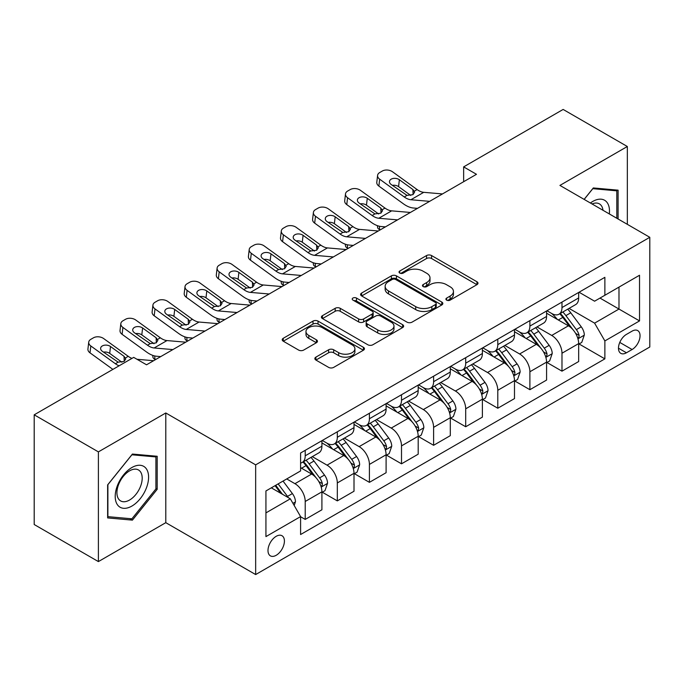 <?xml version="1.0" encoding="UTF-8"?>
<svg xmlns="http://www.w3.org/2000/svg" width="684" height="684" viewBox="0 0 684 684"><rect width="100%" height="100%" fill="white"/><g stroke="black" fill="none" stroke-linecap="round" stroke-linejoin="round"><path stroke-width="1.03" d="M446.643 300.131A2.497 1.436 0 0 0 450.166 300.131L476.945 284.664A3.565 2.061 0 0 0 477.988 283.21A3.565 2.061 0 0 0 476.945 281.757L431.578 255.559A3.565 2.061 0 0 0 426.542 255.559L399.764 271.026A2.497 1.436 0 0 0 399.029 272.044A2.497 1.436 0 0 0 399.764 273.061A2.497 1.436 0 0 0 403.295 273.061L406.758 271.061A11.406 6.583 0 0 1 422.883 271.061L426.671 273.241A11.406 6.583 0 0 1 430.005 277.901A11.406 6.583 0 0 1 426.671 282.552L423.199 284.553A2.497 1.436 0 0 0 422.473 285.579A2.497 1.436 0 0 0 423.199 286.596A2.497 1.436 0 0 0 426.731 286.596L430.193 284.595A11.406 6.583 0 0 1 446.327 284.595L450.106 286.776A11.406 6.583 0 0 1 453.449 291.435A11.406 6.583 0 0 1 450.106 296.087L446.643 298.087A2.497 1.436 0 0 0 445.908 299.105A2.497 1.436 0 0 0 446.643 300.131L446.643 298.087M276.199 555.288A11.619 6.712 120 0 0 283.792 545.045A11.619 6.712 120 0 0 282.013 535.734A11.619 6.712 120 0 0 276.199 536.307A11.619 6.712 120 0 0 268.615 546.55A11.619 6.712 120 0 0 270.394 555.861A11.619 6.712 120 0 0 276.199 555.288M315.897 357.133A3.565 2.061 0 0 0 314.854 358.587A3.565 2.061 0 0 0 315.897 360.041L328.628 367.385A3.565 2.061 0 0 0 333.664 367.385L363.409 350.217A3.565 2.061 0 0 0 364.452 348.763A3.565 2.061 0 0 0 363.409 347.31L318.043 321.112A3.565 2.061 0 0 0 312.998 321.112L283.262 338.289A3.565 2.061 0 0 0 282.218 339.743A3.565 2.061 0 0 0 283.262 341.196L298.634 350.071A3.565 2.061 0 0 0 303.67 350.071L316.401 342.727A3.565 2.061 0 0 0 317.444 341.273A3.565 2.061 0 0 0 316.401 339.811L308.775 335.416A9.533 5.506 0 0 1 305.987 331.518A9.533 5.506 0 0 1 311.87 326.43A9.533 5.506 0 0 1 322.258 327.627L352.132 344.873A9.533 5.506 0 0 1 354.919 348.763A9.533 5.506 0 0 1 349.037 353.85A9.533 5.506 0 0 1 338.64 352.653L333.664 349.781A3.565 2.061 0 0 0 328.628 349.781L315.897 357.133L315.897 360.041M165.793 412.974L98.393 451.885L34.2 414.82L34.2 524.525L98.393 561.59L165.793 522.67L255.662 574.56L255.662 464.855L165.793 412.974L165.793 522.67M627.331 224.335L627.331 146.504L559.931 185.415L649.8 237.305L255.662 464.855M627.331 146.504L563.137 109.44L463.641 166.887L463.641 181.713M34.2 414.82L133.696 357.381L146.538 364.794L476.483 174.3L463.641 166.887M407.006 322.138A3.565 2.061 0 0 0 412.05 322.138L441.787 304.961A3.565 2.061 0 0 0 442.83 303.508A3.565 2.061 0 0 0 441.787 302.054L396.421 275.866A3.565 2.061 0 0 0 391.385 275.866L361.639 293.034A3.565 2.061 0 0 0 360.596 294.488A3.565 2.061 0 0 0 361.639 295.941L407.006 322.138M353.944 300.669A2.497 1.436 0 0 1 356.475 301.02L356.475 298.053L402.594 324.678A3.565 2.061 0 0 1 403.646 326.14A3.565 2.061 0 0 1 402.594 327.593L372.857 344.762A3.565 2.061 0 0 1 367.821 344.762L322.455 318.573L322.455 315.657A3.565 2.061 0 0 0 321.403 317.111A3.565 2.061 0 0 0 322.455 318.573M322.455 315.657L335.177 308.313A3.565 2.061 0 0 1 340.222 308.313L358.621 318.932A3.565 2.061 0 0 0 363.657 318.932L372.105 314.059A3.565 2.061 0 0 0 373.148 312.605A3.565 2.061 0 0 0 372.105 311.152L352.944 300.088A2.497 1.436 0 0 1 352.217 299.07A2.497 1.436 0 0 1 353.756 297.737A2.497 1.436 0 0 1 356.475 298.053M632.084 331.142L626.433 334.399A11.26 6.498 120 0 0 619.08 344.326A11.26 6.498 120 0 0 620.807 353.346A11.26 6.498 120 0 0 626.433 352.782L632.084 349.524A11.26 6.498 120 0 0 639.437 339.606A11.26 6.498 120 0 0 637.71 330.586A11.26 6.498 120 0 0 632.084 331.142M255.662 574.56L649.8 347.002L649.8 237.305M579.057 292.23L594.593 301.199L604.87 295.266L604.87 277.328L300.592 452.996L300.592 470.934L265.931 490.95L265.931 536.607L300.592 516.591L300.592 534.529L604.87 358.861L604.87 340.923L594.593 323.139L569.062 308.398M604.87 295.266L639.531 275.25L639.531 320.916L604.87 340.923M98.393 451.885L98.393 561.59M599.988 298.079L618.986 309.057L618.986 287.109L639.531 275.25M594.593 323.139L618.986 309.057L639.531 320.916M265.931 512.889L290.324 498.807L271.326 487.837M300.592 516.745L305.218 519.413L305.218 501.475A14.526 8.388 -120 0 0 294.949 483.682L286.733 478.937M305.218 519.413L321.907 509.777L321.907 491.839A14.526 8.388 -120 0 0 311.639 474.046L300.592 467.676M322.292 492.206L337.315 500.885L337.315 482.947A14.526 8.388 -120 0 0 327.046 465.154L312.297 456.638M337.315 500.885L354.004 491.249L354.004 473.311A14.526 8.388 -120 0 0 343.736 455.518L321.907 442.916M354.389 473.679L369.411 482.348L369.411 464.41A14.526 8.388 -120 0 0 359.143 446.626L344.394 438.111M369.411 482.348L386.101 472.712L386.101 454.774A14.526 8.388 -120 0 0 375.832 436.99L354.004 424.388M386.486 455.151L401.508 463.82L401.508 445.882A14.526 8.388 -120 0 0 391.231 428.09L376.491 419.583M401.508 463.82L418.198 454.185L418.198 436.247A14.526 8.388 -120 0 0 407.929 418.454L386.101 405.86M418.582 436.614L433.605 445.293L433.605 427.355A14.526 8.388 -120 0 0 423.328 409.562L408.587 401.046M433.605 445.293L450.294 435.657L450.294 417.719A14.526 8.388 -120 0 0 440.017 399.926L418.198 387.324M450.679 418.086L465.701 426.756L465.701 408.818A14.526 8.388 -120 0 0 455.424 391.034L440.684 382.518M465.701 426.756L482.391 417.12L482.391 399.182A14.526 8.388 -120 0 0 472.114 381.398L450.294 368.796M482.776 399.559L497.79 408.228L497.79 390.29A14.526 8.388 -120 0 0 487.521 372.498L472.772 363.991M497.79 408.228L514.488 398.592L514.488 380.655A14.526 8.388 -120 0 0 504.211 362.862L482.391 350.268M514.872 381.022L529.886 389.7L529.886 371.763A14.526 8.388 -120 0 0 519.618 353.97L504.869 345.454M529.886 389.7L546.576 380.065L546.576 362.127A14.526 8.388 -120 0 0 536.307 344.334L514.488 331.731M546.961 362.494L561.983 371.164L561.983 353.226A14.526 8.388 -120 0 0 551.714 335.442L536.966 326.926M561.983 371.164L578.673 361.528L578.673 343.59A14.526 8.388 -120 0 0 568.404 325.806L546.576 313.204M546.961 310.758L551.714 313.503A14.526 8.388 -120 0 0 558.973 314.221A14.526 8.388 -120 0 0 561.983 307.569L561.983 302.089M514.872 329.286L519.618 332.031A14.526 8.388 -120 0 0 526.885 332.749A14.526 8.388 -120 0 0 529.886 326.097L529.886 320.616M482.776 347.814L487.521 350.559A14.526 8.388 -120 0 0 494.789 351.277A14.526 8.388 -120 0 0 497.79 344.633L497.79 339.144M450.679 366.35L455.424 369.095A14.526 8.388 -120 0 0 462.692 369.813A14.526 8.388 -120 0 0 465.701 363.161L465.701 357.672M418.582 384.878L423.328 387.623A14.526 8.388 -120 0 0 430.595 388.341A14.526 8.388 -120 0 0 433.605 381.689L433.605 376.209M386.486 403.406L391.231 406.151A14.526 8.388 -120 0 0 398.498 406.869A14.526 8.388 -120 0 0 401.508 400.226L401.508 394.736M354.389 421.942L359.143 424.678A14.526 8.388 -120 0 0 366.402 425.405A14.526 8.388 -120 0 0 369.411 418.753L369.411 413.264M322.292 440.47L327.046 443.215A14.526 8.388 -120 0 0 334.305 443.933A14.526 8.388 -120 0 0 337.315 437.281L337.315 431.801M579.057 343.966L604.87 358.861M558.973 314.221L575.663 304.585A14.526 8.388 -120 0 0 578.673 297.933L578.673 292.453M526.885 332.749L543.575 323.113A14.526 8.388 -120 0 0 546.576 316.461L546.576 310.981M494.789 351.277L511.478 341.641A14.526 8.388 -120 0 0 514.488 334.998L514.488 329.508M462.692 369.813L479.381 360.177A14.526 8.388 -120 0 0 482.391 353.525L482.391 348.036M430.595 388.341L447.285 378.705A14.526 8.388 -120 0 0 450.294 372.053L450.294 366.573M398.498 406.869L415.188 397.233A14.526 8.388 -120 0 0 418.198 390.59L418.198 385.101M366.402 425.405L383.091 415.769A14.526 8.388 -120 0 0 386.101 409.118L386.101 403.628M334.305 443.933L350.995 434.297A14.526 8.388 -120 0 0 354.004 427.645L354.004 422.165M300.592 463.051A14.526 8.388 -120 0 0 302.208 462.461L318.898 452.825A14.526 8.388 -120 0 0 321.907 446.182L321.907 440.693M302.208 462.461A14.526 8.388 -120 0 0 305.218 455.818L305.218 450.329M290.324 498.807L300.592 516.591M618.088 218.991L618.088 190.169L593.31 187.955L584.127 199.386M107.636 517.916L132.414 520.131L157.192 489.308L157.192 456.271L132.414 454.056L107.636 484.879L107.636 517.916M155.909 488.564L157.192 489.308M129.798 518.617L132.414 520.131M447.635 300.481L450.106 299.053A11.406 6.583 0 0 0 453.449 294.394L453.449 291.435M430.005 277.901L430.005 280.868A11.406 6.583 0 0 1 426.671 285.519L424.2 286.947M476.902 284.689L431.578 258.526A3.565 2.061 0 0 0 426.542 258.526L400.756 273.412M441.744 304.996L396.421 278.824A3.565 2.061 0 0 0 391.385 278.824L361.691 295.967M435.486 304.525A2.497 1.436 0 0 0 436.221 303.508A2.497 1.436 0 0 0 435.486 302.49L395.668 279.499A2.497 1.436 0 0 0 392.137 279.499L388.486 281.611A11.406 6.583 0 0 0 385.143 286.263A11.406 6.583 0 0 0 388.486 290.922L415.701 306.637A11.406 6.583 0 0 0 431.835 306.637L435.486 304.525L435.486 307.492A2.497 1.436 0 0 0 436.221 306.475L436.221 303.508M385.143 286.263L385.143 289.229A11.406 6.583 0 0 0 388.486 293.889L388.486 290.922M435.486 307.492L431.835 309.604A11.406 6.583 0 0 1 415.701 309.604L388.486 293.889M322.497 318.599L335.177 311.28L335.177 308.313M373.148 312.605L373.148 315.572A3.565 2.061 0 0 1 372.105 317.025L363.657 321.899A3.565 2.061 0 0 1 358.621 321.899L340.222 311.28A3.565 2.061 0 0 0 335.177 311.28M356.475 301.02L402.551 327.619M377.713 329.953A9.533 5.506 0 0 0 388.102 331.15A9.533 5.506 0 0 0 393.984 326.063A9.533 5.506 0 0 0 391.197 322.173L380.672 316.094A3.565 2.061 0 0 0 375.627 316.094L367.188 320.967A3.565 2.061 0 0 0 366.145 322.429A3.565 2.061 0 0 0 367.188 323.883L377.713 329.953L377.713 332.92A9.533 5.506 0 0 0 388.102 334.117A9.533 5.506 0 0 0 393.984 329.03L393.984 326.063M366.145 322.429L366.145 325.387A3.565 2.061 0 0 0 367.188 326.849L367.188 323.883M377.713 332.92L367.188 326.849M354.919 348.763L354.919 351.73A9.533 5.506 0 0 1 349.037 356.817A9.533 5.506 0 0 1 338.64 355.62L333.664 352.747A3.565 2.061 0 0 0 328.628 352.747L315.948 360.066M305.987 331.518L305.987 334.485A9.533 5.506 0 0 0 308.775 338.375L308.775 335.416M316.359 342.752L308.775 338.375M363.358 350.242L318.043 324.079A3.565 2.061 0 0 0 312.998 324.079L283.304 341.222M578.673 344.189L581.759 342.41L584.324 334.998A9.619 5.558 -120 0 0 581.255 326.798L570.764 312.793A27.779 16.04 -120 0 0 567.729 309.168M557.298 319.394A27.779 16.04 -120 0 0 551.612 313.443M380.27 229.85L379.671 229.593A7.259 3.634 174.1 0 1 377.585 227.37L377.406 225.66M577.8 338.289L578.921 337.084L579.126 335.408A9.619 5.558 -120 0 0 576.373 329.62L565.882 315.615A27.779 16.04 -120 0 0 562.855 311.981M560.264 313.477A23.059 13.312 60 0 1 564.052 317.778L572.927 329.628M559.769 313.759A27.779 16.04 60 0 1 562.804 317.393L569.772 326.704M429.637 201.344L410.904 199.737A18.16 10.482 60 0 1 404.261 196.975L379.671 179.191L378.868 186.082A7.259 4.685 -173.3 0 1 376.79 182.269L377.594 175.386A7.259 4.685 6.7 0 0 379.671 179.191M417.488 208.355L413.418 208.013A27.232 15.723 60 0 1 403.457 203.858L378.868 186.082M442.48 193.931L423.738 192.324A18.16 10.482 60 0 1 417.103 189.562L392.513 171.778A7.259 4.685 6.7 0 0 382.279 171.06L379.714 172.539A7.259 4.685 6.7 0 0 377.594 175.386M413.102 194.547L412.897 189.528L414.615 192.204L412.914 194.658L407.031 195.376L391.154 184.492A5.814 3.745 -173.3 0 1 389.495 181.44A5.814 3.745 -173.3 0 1 391.188 179.165A5.814 3.745 -173.3 0 1 399.37 179.747L398.567 186.638L410.768 195.462M398.567 186.638A5.814 3.745 6.7 0 0 392.359 185.355M412.897 189.528L399.37 179.747M546.576 362.717L549.662 360.938L552.227 353.525A9.619 5.558 -120 0 0 549.158 345.334L538.667 331.33A27.779 16.04 -120 0 0 535.632 327.696M525.201 337.922A27.779 16.04 -120 0 0 519.515 331.971M348.173 248.377L347.575 248.121A7.259 3.634 174.1 0 1 345.488 245.898L345.317 244.188M545.704 356.826L546.824 355.612L547.029 353.936A9.619 5.558 -120 0 0 544.276 348.147L533.785 334.143A27.779 16.04 -120 0 0 530.758 330.517M528.168 332.005A23.059 13.312 60 0 1 531.955 336.306L540.83 348.165M527.672 332.296A27.779 16.04 60 0 1 530.707 335.921L537.684 345.232M514.488 381.244L517.566 379.466L520.131 372.053A9.619 5.558 -120 0 0 517.061 363.862L506.57 349.857A27.779 16.04 -120 0 0 503.535 346.224M493.104 356.45A27.779 16.04 -120 0 0 487.418 350.499M316.076 266.905L315.486 266.649A7.259 3.634 174.1 0 1 313.392 264.426L313.221 262.724M513.607 375.354L514.727 374.148L514.932 372.464A9.619 5.558 -120 0 0 512.179 366.675L501.688 352.67A27.779 16.04 -120 0 0 498.662 349.045M496.071 350.533A23.059 13.312 60 0 1 499.859 354.842L508.742 366.692M495.575 350.824A27.779 16.04 60 0 1 498.61 354.449L505.587 363.76M482.391 399.781L485.469 398.002L488.034 390.59A9.619 5.558 -120 0 0 484.965 382.39L474.474 368.385A27.779 16.04 -120 0 0 471.438 364.76M461.007 374.986A27.779 16.04 -120 0 0 455.322 369.027M283.98 285.442L283.39 285.177A7.259 3.634 174.1 0 1 281.295 282.962L281.124 281.252M481.51 393.881L482.63 392.676L482.844 391A9.619 5.558 -120 0 0 480.082 385.212L469.592 371.207A27.779 16.04 -120 0 0 466.565 367.573M463.983 369.069A23.059 13.312 60 0 1 467.762 373.37L476.645 385.22M463.478 369.351A27.779 16.04 60 0 1 466.514 372.985L473.49 382.296M397.541 219.872L378.808 218.264A18.16 10.482 60 0 1 372.164 215.503L347.575 197.719L346.771 204.61A7.259 4.685 -173.3 0 1 344.693 200.805L345.497 193.914A7.259 4.685 6.7 0 0 347.575 197.719M385.391 226.891L381.321 226.541A27.232 15.723 60 0 1 371.361 222.394L346.771 204.61M410.383 212.459L391.641 210.852A18.16 10.482 60 0 1 385.007 208.09L360.417 190.306A7.259 4.685 6.7 0 0 350.191 189.588L347.617 191.067A7.259 4.685 6.7 0 0 345.497 193.914M381.005 213.075L380.8 208.056L382.518 210.732L380.817 213.186L374.935 213.904L359.057 203.02A5.814 3.745 -173.3 0 1 357.399 199.976A5.814 3.745 -173.3 0 1 359.091 197.702A5.814 3.745 -173.3 0 1 367.274 198.274L366.47 205.166L378.671 213.989M366.47 205.166A5.814 3.745 6.7 0 0 360.263 203.883M380.8 208.056L367.274 198.274M365.444 238.4L346.711 236.801A18.16 10.482 60 0 1 340.068 234.031L315.486 216.247L314.674 223.138A7.259 4.685 -173.3 0 1 312.597 219.333L313.4 212.442A7.259 4.685 6.7 0 0 315.486 216.247M353.295 245.419L349.225 245.069A27.232 15.723 60 0 1 339.264 240.922L314.674 223.138M378.286 230.995L359.545 229.388A18.16 10.482 60 0 1 352.91 226.618L328.32 208.842A7.259 4.685 6.7 0 0 318.094 208.116L315.521 209.603A7.259 4.685 6.7 0 0 313.4 212.442M348.908 231.602L348.703 226.584L350.422 229.268L348.729 231.714L342.838 232.44L326.961 221.548A5.814 3.745 -173.3 0 1 325.302 218.504A5.814 3.745 -173.3 0 1 326.995 216.23A5.814 3.745 -173.3 0 1 335.177 216.802L334.373 223.694L346.574 232.517M334.373 223.694A5.814 3.745 6.7 0 0 328.166 222.42M348.703 226.584L335.177 216.802M333.356 256.936L314.614 255.329A18.16 10.482 60 0 1 307.971 252.567L283.39 234.783L282.586 241.674A7.259 4.685 -173.3 0 1 280.5 237.861L281.312 230.97A7.259 4.685 6.7 0 0 283.39 234.783M321.198 263.947L317.128 263.596A27.232 15.723 60 0 1 307.167 259.45L282.586 241.674M346.189 249.523L327.448 247.916A18.16 10.482 60 0 1 320.813 245.154L296.223 227.37A7.259 4.685 6.7 0 0 285.998 226.652L283.424 228.131A7.259 4.685 6.7 0 0 281.312 230.97M316.812 250.139L316.606 245.12L318.325 247.796L316.632 250.25L310.741 250.968L294.872 240.075A5.814 3.745 -173.3 0 1 293.205 237.032A5.814 3.745 -173.3 0 1 294.898 234.757A5.814 3.745 -173.3 0 1 303.089 235.339L302.277 242.221L314.478 251.045M302.277 242.221A5.814 3.745 6.7 0 0 296.069 240.948M316.606 245.12L303.089 235.339M450.294 418.309L453.372 416.53L455.937 409.118A9.619 5.558 -120 0 0 452.868 400.927L442.377 386.922A27.779 16.04 -120 0 0 439.35 383.288M428.911 393.514A27.779 16.04 -120 0 0 423.225 387.563M251.883 303.97L251.293 303.713A7.259 3.634 174.1 0 1 249.198 301.49L249.027 299.78M449.414 412.418L450.534 411.204L450.747 409.528A9.619 5.558 -120 0 0 447.994 403.74L437.495 389.735A27.779 16.04 -120 0 0 434.468 386.101M431.886 387.597A23.059 13.312 60 0 1 435.665 391.898L444.549 403.748M431.39 387.879A27.779 16.04 60 0 1 434.417 391.513L441.394 400.824M301.259 275.464L282.518 273.856A18.16 10.482 60 0 1 275.874 271.095L251.293 253.311L250.489 260.202A7.259 4.685 -173.3 0 1 248.412 256.397L249.215 249.506A7.259 4.685 6.7 0 0 251.293 253.311M289.11 282.483L285.031 282.133A27.232 15.723 60 0 1 275.071 277.986L250.489 260.202M314.093 268.051L295.351 266.444A18.16 10.482 60 0 1 288.716 263.682L264.127 245.898A7.259 4.685 6.7 0 0 253.901 245.18L251.327 246.659A7.259 4.685 6.7 0 0 249.215 249.506M284.724 268.667L284.51 263.648L286.228 266.324L284.535 268.778L278.644 269.496L262.776 258.612A5.814 3.745 -173.3 0 1 261.108 255.568A5.814 3.745 -173.3 0 1 262.801 253.294A5.814 3.745 -173.3 0 1 270.992 253.867L270.18 260.758L282.381 269.582M270.18 260.758A5.814 3.745 6.7 0 0 263.973 259.475M284.51 263.648L270.992 253.867M609.316 213.93A23.607 13.629 120 0 0 607.255 202.72A23.607 13.629 120 0 0 590.403 203.011M602.997 210.279A17.869 10.32 120 0 0 601.398 205.739A17.869 10.32 120 0 0 599.389 203.875A17.869 10.32 120 0 0 592.045 203.96M592.746 188.664L616.806 190.836L616.806 218.256M615.215 189.913L616.806 190.836M584.179 199.412L592.797 188.69M131.901 467.523A23.607 13.629 120 0 0 115.211 496.43A23.607 13.629 120 0 0 131.901 506.066A23.607 13.629 120 0 0 148.59 477.158A23.607 13.629 120 0 0 131.901 467.523M129.558 470.857A17.869 10.32 120 0 0 117.887 486.598A17.869 10.32 120 0 0 120.623 500.919A17.869 10.32 120 0 0 129.558 500.038A17.869 10.32 120 0 0 141.237 484.289A17.869 10.32 120 0 0 138.493 469.968A17.869 10.32 120 0 0 129.558 470.857M155.909 488.94L131.901 518.805L107.892 516.659L107.892 484.648L131.901 454.783L155.909 456.929L155.909 488.94M154.319 456.014L155.909 456.929M418.198 436.837L421.276 435.058L423.841 427.645A9.619 5.558 -120 0 0 420.771 419.454L410.28 405.45A27.779 16.04 -120 0 0 407.254 401.816M396.814 412.042A27.779 16.04 -120 0 0 391.128 406.091M219.786 322.497L219.196 322.241A7.259 3.634 174.1 0 1 217.102 320.018L216.931 318.308M417.317 430.946L418.437 429.74L418.651 428.056A9.619 5.558 -120 0 0 415.898 422.267L405.407 408.262A27.779 16.04 -120 0 0 402.372 404.637M399.789 406.125A23.059 13.312 60 0 1 403.569 410.434L412.452 422.284M399.294 406.416A27.779 16.04 60 0 1 402.32 410.041L409.297 419.352M269.163 293.992L250.421 292.393A18.16 10.482 60 0 1 243.786 289.623L219.196 271.839L218.393 278.73A7.259 4.685 -173.3 0 1 216.315 274.925L217.119 268.034A7.259 4.685 6.7 0 0 219.196 271.839M257.013 301.011L252.935 300.661A27.232 15.723 60 0 1 242.974 296.514L218.393 278.73M281.996 286.579L263.263 284.98A18.16 10.482 60 0 1 256.62 282.21L232.03 264.426A7.259 4.685 6.7 0 0 221.804 263.708L219.239 265.195A7.259 4.685 6.7 0 0 217.119 268.034M252.627 287.194L252.413 282.176L254.132 284.86L252.439 287.306L246.548 288.024L230.679 277.14A5.814 3.745 -173.3 0 1 229.012 274.096A5.814 3.745 -173.3 0 1 230.705 271.822A5.814 3.745 -173.3 0 1 238.896 272.394L238.092 279.286L250.293 288.109M238.092 279.286A5.814 3.745 6.7 0 0 231.876 278.012M252.413 282.176L238.896 272.394M386.101 455.373L389.179 453.595L391.744 446.182A9.619 5.558 -120 0 0 388.674 437.982L378.184 423.977A27.779 16.04 -120 0 0 375.157 420.352M364.717 430.569A27.779 16.04 -120 0 0 359.032 424.619M187.698 341.025L187.1 340.769A7.259 3.634 174.1 0 1 185.013 338.554L184.834 336.844M385.22 449.474L386.34 448.268L386.554 446.592A9.619 5.558 -120 0 0 383.801 440.804L373.31 426.799A27.779 16.04 -120 0 0 370.275 423.165M367.693 424.661A23.059 13.312 60 0 1 371.472 428.962L380.355 440.812M367.197 424.944A27.779 16.04 60 0 1 370.224 428.577L377.2 437.888M237.066 312.528L218.324 310.921A18.16 10.482 60 0 1 211.689 308.151L187.1 290.375L186.296 297.258A7.259 4.685 -173.3 0 1 184.218 293.453L185.022 286.562A7.259 4.685 6.7 0 0 187.1 290.375M224.916 319.539L220.838 319.189A27.232 15.723 60 0 1 210.877 315.042L186.296 297.258M249.899 305.115L231.166 303.508A18.16 10.482 60 0 1 224.523 300.746L199.933 282.962A7.259 4.685 6.7 0 0 189.707 282.244L187.142 283.723A7.259 4.685 6.7 0 0 185.022 286.562M220.53 305.722L220.316 300.712L222.035 303.388L220.342 305.842L214.451 306.56L198.582 295.668A5.814 3.745 -173.3 0 1 196.915 292.624A5.814 3.745 -173.3 0 1 198.617 290.349A5.814 3.745 -173.3 0 1 206.799 290.931L205.995 297.814L218.196 306.637M205.995 297.814A5.814 3.745 6.7 0 0 199.779 296.54M220.316 300.712L206.799 290.931M354.004 473.901L357.082 472.122L359.656 464.71A9.619 5.558 -120 0 0 356.578 456.51L346.087 442.505A27.779 16.04 -120 0 0 343.06 438.88M332.621 449.106A27.779 16.04 -120 0 0 326.935 443.155M155.601 359.562L155.003 359.305A7.259 3.634 174.1 0 1 152.917 357.082L152.737 355.372M353.124 468.01L354.244 466.796L354.457 465.12A9.619 5.558 -120 0 0 351.704 459.332L341.213 445.327A27.779 16.04 -120 0 0 338.178 441.693M335.596 443.189A23.059 13.312 60 0 1 339.384 447.49L348.259 459.34M335.1 443.471A27.779 16.04 60 0 1 338.127 447.105L345.104 456.416M204.969 331.056L186.228 329.449A18.16 10.482 60 0 1 179.593 326.687L155.003 308.903L154.199 315.794A7.259 4.685 -173.3 0 1 152.122 311.981L152.925 305.098A7.259 4.685 6.7 0 0 155.003 308.903M192.82 338.067L188.741 337.725A27.232 15.723 60 0 1 178.789 333.578L154.199 315.794M217.803 323.643L199.07 322.036A18.16 10.482 60 0 1 192.426 319.274L167.845 301.49A7.259 4.685 6.7 0 0 157.611 300.772L155.046 302.251A7.259 4.685 6.7 0 0 152.925 305.098M188.433 324.259L188.228 319.24L189.947 321.916L188.245 324.37L182.354 325.088L166.486 314.204A5.814 3.745 -173.3 0 1 164.818 311.152A5.814 3.745 -173.3 0 1 166.52 308.877A5.814 3.745 -173.3 0 1 174.702 309.459L173.898 316.35L186.099 325.174M173.898 316.35A5.814 3.745 6.7 0 0 167.683 315.067M188.228 319.24L174.702 309.459M321.907 492.429L324.986 490.65L327.559 483.237A9.619 5.558 -120 0 0 324.481 475.047L313.99 461.042A27.779 16.04 -120 0 0 310.964 457.408M321.035 486.538L322.147 485.324L322.361 483.648A9.619 5.558 -120 0 0 319.608 477.859L309.117 463.855A27.779 16.04 -120 0 0 306.081 460.229M303.499 461.717A23.059 13.312 60 0 1 307.287 466.018L316.162 477.877M303.003 462.008A27.779 16.04 60 0 1 306.03 465.633L313.007 474.944M172.872 349.584L154.131 347.976A18.16 10.482 60 0 1 147.496 345.215L122.906 327.431L122.103 334.322A7.259 4.685 -173.3 0 1 120.025 330.517L120.829 323.626A7.259 4.685 6.7 0 0 122.906 327.431M160.723 356.603L156.645 356.253A27.232 15.723 60 0 1 146.692 352.106L122.103 334.322M185.715 342.171L166.973 340.572A18.16 10.482 60 0 1 160.33 337.802L135.748 320.018A7.259 4.685 6.7 0 0 125.514 319.3L122.949 320.787A7.259 4.685 6.7 0 0 120.829 323.626M156.337 342.787L156.132 337.768L157.85 340.444L156.149 342.898L150.258 343.616L134.389 332.732A5.814 3.745 -173.3 0 1 132.73 329.688A5.814 3.745 -173.3 0 1 134.423 327.414A5.814 3.745 -173.3 0 1 142.605 327.987L141.802 334.878L154.003 343.701M141.802 334.878A5.814 3.745 6.7 0 0 135.586 333.604M156.132 337.768L142.605 327.987M294.18 505.476L295.462 501.765A9.619 5.558 -120 0 0 292.393 493.574L283.031 481.074M288.383 497.687A9.619 5.558 -120 0 0 287.511 496.387L278.149 483.896M275.738 485.289L282.466 494.267M275.071 485.674L280.773 493.292M119.102 365.803A18.16 10.482 60 0 1 115.399 363.743L90.81 345.967L90.006 352.85A7.259 4.685 -173.3 0 1 87.928 349.045L88.732 342.154A7.259 4.685 6.7 0 0 90.81 345.967M112.886 369.394L90.006 352.85M131.944 358.39A18.16 10.482 60 0 1 128.233 356.33L103.652 338.554A7.259 4.685 6.7 0 0 93.417 337.828L90.852 339.315A7.259 4.685 6.7 0 0 88.732 342.154M153.618 360.707L136.988 359.28M124.24 361.314L124.035 356.296L125.753 358.98L124.052 361.434L118.161 362.152L102.292 351.26A5.814 3.745 -173.3 0 1 100.633 348.216A5.814 3.745 -173.3 0 1 102.326 345.942A5.814 3.745 -173.3 0 1 110.509 346.514L109.705 353.406L121.906 362.229M109.705 353.406A5.814 3.745 6.7 0 0 103.498 352.132M124.035 356.296L110.509 346.514M294.949 483.682L311.639 474.046M327.046 465.154L343.736 455.518M359.143 446.626L375.832 436.99M391.231 428.09L407.929 418.454M423.328 409.562L440.017 399.926M455.424 391.034L472.114 381.398M487.521 372.498L504.211 362.862M519.618 353.97L536.307 344.334M551.714 335.442L568.404 325.806M561.983 307.569L578.673 297.933M561.983 353.226L578.673 343.59M529.886 371.763L546.576 362.127M529.886 326.097L546.576 316.461M497.79 390.29L514.488 380.655M497.79 344.633L514.488 334.998M465.701 408.818L482.391 399.182M465.701 363.161L482.391 353.525M433.605 427.355L450.294 417.719M433.605 381.689L450.294 372.053M401.508 445.882L418.198 436.247M401.508 400.226L418.198 390.59M369.411 464.41L386.101 454.774M369.411 418.753L386.101 409.118M337.315 482.947L354.004 473.311M337.315 437.281L354.004 427.645M305.218 501.475L321.907 491.839M305.218 455.818L321.907 446.182M619.772 342.419L632.084 349.524M618.473 348.19L626.433 352.782M450.106 299.053L450.106 296.087M423.199 286.596L423.199 284.553M426.671 285.519L426.671 282.552M399.764 273.061L399.764 271.026M426.542 258.526L426.542 255.559M431.578 258.526L431.578 255.559M476.945 284.664L476.945 281.757M361.639 295.941L361.639 293.034M391.385 278.824L391.385 275.866M396.421 278.824L396.421 275.866M441.787 304.961L441.787 302.054M415.701 309.604L415.701 306.637M431.835 309.604L431.835 306.637M340.222 311.28L340.222 308.313M358.621 321.899L358.621 318.932M363.657 321.899L363.657 318.932M372.105 317.025L372.105 314.059M402.594 327.593L402.594 324.678M328.628 352.747L328.628 349.781M333.664 352.747L333.664 349.781M338.64 355.62L338.64 352.653M316.401 342.727L316.401 339.811M283.262 341.196L283.262 338.289M312.998 324.079L312.998 321.112M318.043 324.079L318.043 321.112M363.409 350.217L363.409 347.31M379.329 226.224L379.671 229.593M577.954 338.819L584.264 335.177M565.882 315.615L570.764 312.793M558.315 319.984L562.804 317.393M576.373 329.62L581.255 326.798M575.612 333.373L579.126 335.408M407.031 195.376L404.261 196.975M417.103 189.562L414.333 191.161M423.738 192.324L410.904 199.737M347.233 244.752L347.575 248.121M545.858 357.347L552.168 353.714M533.785 334.143L538.667 331.33M526.218 338.512L530.707 335.921M544.276 348.147L549.158 345.334M543.515 351.909L547.029 353.936M315.136 263.28L315.486 266.649M513.761 375.884L520.071 372.241M501.688 352.67L506.57 349.857M494.122 357.039L498.61 354.449M512.179 366.675L517.061 363.862M511.418 370.437L514.932 372.464M283.039 281.817L283.39 285.177M481.673 394.411L487.974 390.769M469.592 371.207L474.474 368.385M462.033 375.576L466.514 372.985M480.082 385.212L484.965 382.39M479.322 388.965L482.844 391M374.935 213.904L372.164 215.503M385.007 208.09L382.236 209.689M391.641 210.852L378.808 218.264M342.838 232.44L340.068 234.031M352.91 226.618L350.14 228.217M359.545 229.388L346.711 236.801M310.741 250.968L307.971 252.567M320.813 245.154L318.043 246.744M327.448 247.916L314.614 255.329M250.942 300.344L251.293 303.713M449.576 412.939L455.877 409.306M437.495 389.735L442.377 386.922M429.937 394.104L434.417 391.513M447.994 403.74L452.868 400.927M447.225 407.493L450.747 409.528M278.644 269.496L275.874 271.095M288.716 263.682L285.955 265.281M295.351 266.444L282.518 273.856M218.846 318.872L219.196 322.241M417.479 431.476L423.781 427.833M405.407 408.262L410.28 405.45M397.84 412.632L402.32 410.041M415.898 422.267L420.771 419.454M415.128 426.029L418.651 428.056M246.548 288.024L243.786 289.623M256.62 282.21L253.858 283.809M263.263 284.98L250.421 292.393M186.749 337.409L187.1 340.769M385.383 450.004L391.684 446.361M373.31 426.799L378.184 423.977M365.743 431.159L370.224 428.577M383.801 440.804L388.674 437.982M383.04 444.557L386.554 446.592M214.451 306.56L211.689 308.151M224.523 300.746L221.761 302.337M231.166 303.508L218.324 310.921M154.652 355.937L155.003 359.305M353.286 468.531L359.587 464.898M341.213 445.327L346.087 442.505M333.647 449.696L338.127 447.105M351.704 459.332L356.578 456.51M350.943 463.085L354.457 465.12M182.354 325.088L179.593 326.687M192.426 319.274L189.665 320.873M199.07 322.036L186.228 329.449M321.189 487.068L327.491 483.426M309.117 463.855L313.99 461.042M301.55 468.224L306.03 465.633M319.608 477.859L324.481 475.047M318.847 481.621L322.361 483.648M150.258 343.616L147.496 345.215M160.33 337.802L157.568 339.401M166.973 340.572L154.131 347.976M292.957 503.364L295.394 501.953M287.511 496.387L292.393 493.574M118.161 362.152L115.399 363.743M128.233 356.33L125.471 357.929"/></g></svg>

